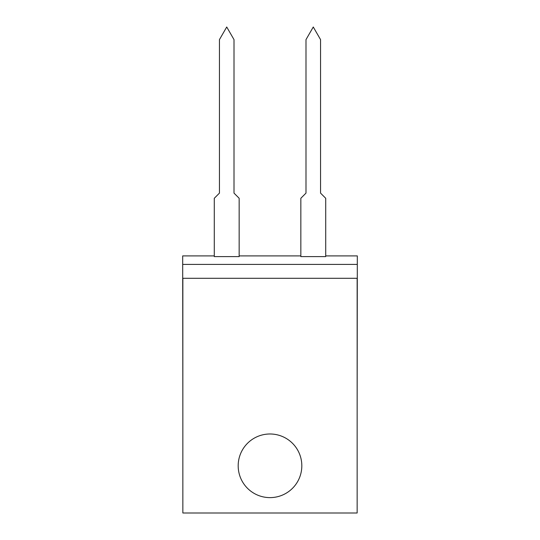 <?xml version="1.0" encoding="UTF-8"?>
<svg xmlns="http://www.w3.org/2000/svg" width="540" height="540" viewBox="0 0 540 540"><rect width="100%" height="100%" fill="white"/><g stroke="black" fill="none" stroke-linecap="round" stroke-linejoin="round"><path stroke-width="0.81" d="M182.851 412.479L182.682 255.899L214.286 255.899M239.159 255.899L300.841 255.899M325.715 255.899L357.318 255.899L357.149 412.479M182.682 264.418L357.318 264.418M325.715 256.608L300.841 256.608L300.841 198.275L305.991 193.118L305.991 39.616L313.274 27L320.558 39.616L320.558 193.118L325.715 198.275L325.715 256.608M239.159 256.608L214.286 256.608L214.286 198.275L219.443 193.118L219.443 39.616L226.726 27L234.009 39.616L234.009 193.118L239.159 198.275L239.159 256.608M182.851 278.303L182.851 513L357.149 513L357.149 278.303L182.851 278.303M301.82 465.804A31.82 31.82 0 0 1 254.09 493.358A31.82 31.82 0 0 1 254.09 438.251A31.82 31.82 0 0 1 301.82 465.804"/></g></svg>
